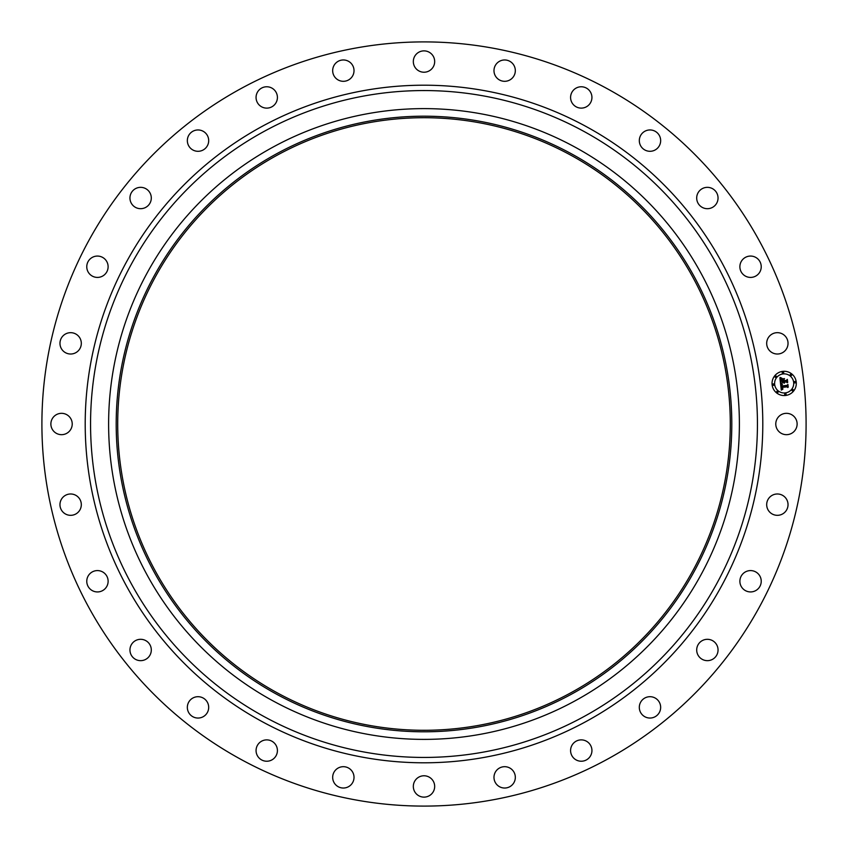 <?xml version="1.0" encoding="UTF-8"?>
<svg xmlns="http://www.w3.org/2000/svg" width="848" height="848" viewBox="0 0 848 848"><rect width="100%" height="100%" fill="white"/><g stroke="black" fill="none" stroke-linecap="round" stroke-linejoin="round"><path stroke-width="1.27" d="M777.086 418.88A10.674 10.674 0 0 1 791.566 414.63A10.674 10.674 0 0 1 795.816 429.12A10.674 10.674 0 0 1 781.337 433.37A10.674 10.674 0 0 1 777.086 418.88M240.811 759.32A382.098 382.098 0 0 1 88.68 240.811A382.098 382.098 0 0 1 607.189 88.68A382.098 382.098 0 0 1 759.32 607.189A382.098 382.098 0 0 1 240.811 759.32M277.158 692.795A306.287 306.287 0 0 1 155.205 277.158A306.287 306.287 0 0 1 570.842 155.205A306.287 306.287 0 0 1 692.795 570.842A306.287 306.287 0 0 1 277.158 692.795M571.573 153.88A307.803 307.803 0 0 1 694.12 571.573A307.803 307.803 0 0 1 276.427 694.12A307.803 307.803 0 0 1 153.88 276.427A307.803 307.803 0 0 1 571.573 153.88M575.198 147.223A315.382 315.382 0 0 1 700.777 575.198A315.382 315.382 0 0 1 272.802 700.777A315.382 315.382 0 0 1 147.223 272.802A315.382 315.382 0 0 1 575.198 147.223A315.382 315.382 0 0 1 700.777 575.198A315.382 315.382 0 0 1 272.802 700.777A315.382 315.382 0 0 1 147.223 272.802A315.382 315.382 0 0 1 575.198 147.223M78.631 350.425A10.674 10.674 0 0 1 63.568 351.337A10.674 10.674 0 0 1 62.646 336.274A10.674 10.674 0 0 1 77.709 335.352A10.674 10.674 0 0 1 78.631 350.425M744.332 572.591A10.674 10.674 0 0 1 759.236 575.039A10.674 10.674 0 0 1 756.776 589.932A10.674 10.674 0 0 1 741.883 587.484A10.674 10.674 0 0 1 744.332 572.591M103.668 275.409A10.674 10.674 0 0 1 88.764 272.961A10.674 10.674 0 0 1 91.224 258.068A10.674 10.674 0 0 1 106.117 260.516A10.674 10.674 0 0 1 103.668 275.409M703.246 640.145A10.674 10.674 0 0 1 717.217 645.847A10.674 10.674 0 0 1 711.504 659.829A10.674 10.674 0 0 1 697.533 654.115A10.674 10.674 0 0 1 703.246 640.145M144.754 207.855A10.674 10.674 0 0 1 130.783 202.153A10.674 10.674 0 0 1 136.496 188.171A10.674 10.674 0 0 1 150.467 193.885A10.674 10.674 0 0 1 144.754 207.855M648.148 696.855A10.674 10.674 0 0 1 660.497 705.536A10.674 10.674 0 0 1 651.826 717.885A10.674 10.674 0 0 1 639.466 709.214A10.674 10.674 0 0 1 648.148 696.855M199.852 151.145A10.674 10.674 0 0 1 187.503 142.464A10.674 10.674 0 0 1 196.174 130.115A10.674 10.674 0 0 1 208.534 138.786A10.674 10.674 0 0 1 199.852 151.145M581.802 739.891A10.674 10.674 0 0 1 591.925 751.105A10.674 10.674 0 0 1 580.71 761.218A10.674 10.674 0 0 1 570.598 750.014A10.674 10.674 0 0 1 581.802 739.891M266.198 108.109A10.674 10.674 0 0 1 256.075 96.895A10.674 10.674 0 0 1 267.29 86.782A10.674 10.674 0 0 1 277.402 97.986A10.674 10.674 0 0 1 266.198 108.109M507.56 767.09A10.674 10.674 0 0 1 514.927 780.266A10.674 10.674 0 0 1 501.751 787.633A10.674 10.674 0 0 1 494.384 774.457A10.674 10.674 0 0 1 507.56 767.09M340.44 80.91A10.674 10.674 0 0 1 333.073 67.734A10.674 10.674 0 0 1 346.249 60.367A10.674 10.674 0 0 1 353.616 73.543A10.674 10.674 0 0 1 340.44 80.91M429.12 777.086A10.674 10.674 0 0 1 433.37 791.566A10.674 10.674 0 0 1 418.88 795.816A10.674 10.674 0 0 1 414.63 781.337A10.674 10.674 0 0 1 429.12 777.086M418.88 70.914A10.674 10.674 0 0 1 414.63 56.434A10.674 10.674 0 0 1 429.12 52.184A10.674 10.674 0 0 1 433.37 66.663A10.674 10.674 0 0 1 418.88 70.914M350.425 769.369A10.674 10.674 0 0 1 351.337 784.432A10.674 10.674 0 0 1 336.274 785.354A10.674 10.674 0 0 1 335.352 770.291A10.674 10.674 0 0 1 350.425 769.369M497.575 78.631A10.674 10.674 0 0 1 496.663 63.568A10.674 10.674 0 0 1 511.726 62.646A10.674 10.674 0 0 1 512.648 77.709A10.674 10.674 0 0 1 497.575 78.631M275.409 744.332A10.674 10.674 0 0 1 272.961 759.236A10.674 10.674 0 0 1 258.068 756.776A10.674 10.674 0 0 1 260.516 741.883A10.674 10.674 0 0 1 275.409 744.332M572.591 103.668A10.674 10.674 0 0 1 575.039 88.764A10.674 10.674 0 0 1 589.932 91.224A10.674 10.674 0 0 1 587.484 106.117A10.674 10.674 0 0 1 572.591 103.668M207.855 703.246A10.674 10.674 0 0 1 202.153 717.217A10.674 10.674 0 0 1 188.171 711.504A10.674 10.674 0 0 1 193.885 697.533A10.674 10.674 0 0 1 207.855 703.246M640.145 144.754A10.674 10.674 0 0 1 645.847 130.783A10.674 10.674 0 0 1 659.829 136.496A10.674 10.674 0 0 1 654.115 150.467A10.674 10.674 0 0 1 640.145 144.754M151.145 648.148A10.674 10.674 0 0 1 142.464 660.497A10.674 10.674 0 0 1 130.115 651.826A10.674 10.674 0 0 1 138.786 639.466A10.674 10.674 0 0 1 151.145 648.148M696.855 199.852A10.674 10.674 0 0 1 705.536 187.503A10.674 10.674 0 0 1 717.885 196.174A10.674 10.674 0 0 1 709.214 208.534A10.674 10.674 0 0 1 696.855 199.852M108.109 581.802A10.674 10.674 0 0 1 96.895 591.925A10.674 10.674 0 0 1 86.782 580.71A10.674 10.674 0 0 1 97.986 570.598A10.674 10.674 0 0 1 108.109 581.802M739.891 266.198A10.674 10.674 0 0 1 751.105 256.075A10.674 10.674 0 0 1 761.218 267.29A10.674 10.674 0 0 1 750.014 277.402A10.674 10.674 0 0 1 739.891 266.198M80.91 507.56A10.674 10.674 0 0 1 67.734 514.927A10.674 10.674 0 0 1 60.367 501.751A10.674 10.674 0 0 1 73.543 494.384A10.674 10.674 0 0 1 80.91 507.56M767.09 340.44A10.674 10.674 0 0 1 780.266 333.073A10.674 10.674 0 0 1 787.633 346.249A10.674 10.674 0 0 1 774.457 353.616A10.674 10.674 0 0 1 767.09 340.44M70.914 429.12A10.674 10.674 0 0 1 56.434 433.37A10.674 10.674 0 0 1 52.184 418.88A10.674 10.674 0 0 1 66.663 414.63A10.674 10.674 0 0 1 70.914 429.12M769.369 497.575A10.674 10.674 0 0 1 784.432 496.663A10.674 10.674 0 0 1 785.354 511.726A10.674 10.674 0 0 1 770.291 512.648A10.674 10.674 0 0 1 769.369 497.575M785.534 395.475A12.126 12.126 0 0 1 772.115 384.78A12.126 12.126 0 0 1 782.81 371.36A12.126 12.126 0 0 1 796.23 382.056A12.126 12.126 0 0 1 785.534 395.475M783.096 373.926A9.561 9.561 0 0 1 793.664 382.353A9.561 9.561 0 0 1 785.237 392.91A9.561 9.561 0 0 1 774.669 384.494A9.561 9.561 0 0 1 783.096 373.926M780.563 383.826L782.248 384.409L781.337 386.381L787.05 385.798L787.559 385.119L787.824 387.525L787.124 386.858L781.888 387.441L782.895 388.893L781.485 387.494L781.792 388.829L782.874 389.179L781.326 390.122L780.563 383.826M780.86 383.455L782.45 384.186L780.86 383.455M781.835 384.769L781.718 385.967L787.018 385.374L787.919 384.43L788.216 387.123L787.803 384.738L787.082 385.533L781.591 386.147L781.835 384.769M780.51 383.338L779.895 377.869L781.57 378.558L780.658 379.512L780.743 381.526L783.213 381.24L780.997 381.165L781.294 378.918L781.125 381.017L783.16 380.794L782.089 379.257L784.294 379.003L783.658 381.197L786.923 380.148L787.209 382.734L786.425 381.95L784.167 382.204L784.453 382.989L783.775 382.247L784.199 383.254L783.329 382.3L780.51 383.338M780.171 377.434L781.888 378.197L780.171 377.434M782.227 378.844L784.506 378.59L782.227 378.844M783.923 379.607L784.05 380.688L786.297 380.434L787.347 379.385L787.686 382.427L787.241 379.692L786.382 380.561L783.923 380.837L783.923 379.607M773.312 383.9A0.731 0.731 0 0 1 774.129 384.547A0.731 0.731 0 0 1 773.482 385.363A0.731 0.731 0 0 1 772.666 384.716A0.731 0.731 0 0 1 773.312 383.9M782.874 371.912A0.731 0.731 0 0 1 783.69 372.558A0.731 0.731 0 0 1 783.043 373.374A0.731 0.731 0 0 1 782.227 372.728A0.731 0.731 0 0 1 782.874 371.912M775.613 375.929A0.731 0.731 0 0 1 776.418 376.576A0.731 0.731 0 0 1 775.772 377.392A0.731 0.731 0 0 1 774.966 376.745A0.731 0.731 0 0 1 775.613 375.929M794.862 381.473A0.731 0.731 0 0 1 795.678 382.119A0.731 0.731 0 0 1 795.032 382.936A0.731 0.731 0 0 1 794.216 382.289A0.731 0.731 0 0 1 794.862 381.473M790.845 374.212A0.731 0.731 0 0 1 791.661 374.858A0.731 0.731 0 0 1 791.014 375.675A0.731 0.731 0 0 1 790.198 375.028A0.731 0.731 0 0 1 790.845 374.212M785.471 394.924A0.731 0.731 0 0 1 784.654 394.278A0.731 0.731 0 0 1 785.301 393.461A0.731 0.731 0 0 1 786.117 394.108A0.731 0.731 0 0 1 785.471 394.924M777.489 392.624A0.731 0.731 0 0 1 776.683 391.977A0.731 0.731 0 0 1 777.33 391.161A0.731 0.731 0 0 1 778.135 391.818A0.731 0.731 0 0 1 777.489 392.624M792.732 390.907A0.731 0.731 0 0 1 791.915 390.26A0.731 0.731 0 0 1 792.562 389.444A0.731 0.731 0 0 1 793.378 390.101A0.731 0.731 0 0 1 792.732 390.907M583.859 131.376A333.444 333.444 0 0 1 716.624 583.859A333.444 333.444 0 0 1 264.141 716.624A333.444 333.444 0 0 1 131.376 264.141A333.444 333.444 0 0 1 583.859 131.376M586.424 126.681A338.787 338.787 0 0 1 721.319 586.424A338.787 338.787 0 0 1 261.576 721.319A338.787 338.787 0 0 1 126.681 261.576A338.787 338.787 0 0 1 586.424 126.681"/></g></svg>
